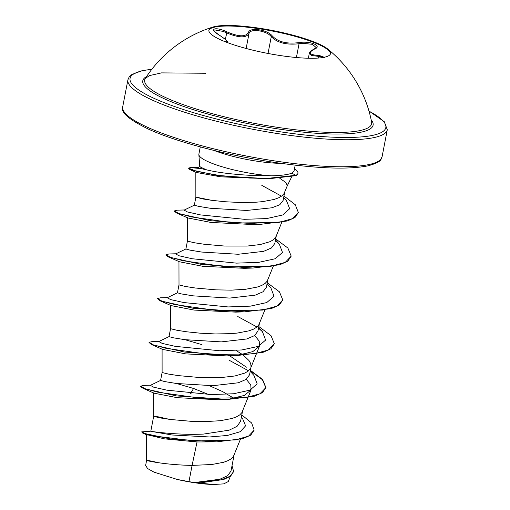 <?xml version="1.0" encoding="UTF-8"?>
<svg xmlns="http://www.w3.org/2000/svg" width="510" height="510" viewBox="0 0 510 510"><rect width="100%" height="100%" fill="white"/><g stroke="black" fill="none" stroke-linecap="round" stroke-linejoin="round"><path stroke-width="0.76" d="M208.858 30.441A61.939 11.704 -169.1 0 1 258.768 28.707A61.939 11.704 -169.1 0 1 330.467 53.856M258.882 28.139A61.939 11.704 -169.1 0 1 327.783 49.062A61.939 11.704 -169.1 0 1 330.537 53.575A61.939 11.704 -169.1 0 1 280.551 55.596A61.939 11.704 -169.1 0 1 208.89 30.154A61.939 11.704 -169.1 0 1 213.129 26.985A61.939 11.704 -169.1 0 1 258.882 28.139M214.079 30.606L214.079 30.606C212.976 30.224 214.595 31.645 218.943 34.865A0.924 0.414 122 0 0 218.854 34.833C208.322 28.77 215.15 26.322 227.026 31.881C238.808 36.943 245.947 37.083 248.427 32.308C249.364 29.861 252.909 29.019 259.055 29.79C265.334 30.893 269.739 32.92 272.257 35.891C277.822 41.884 286.626 44.134 298.675 42.642C310.048 40.564 323.091 45.996 314.332 49.158C307.581 52.842 309.245 54.953 319.324 55.482L324.239 57.267M314.332 49.158A0.924 0.689 -113.8 0 0 314.007 49.189L316.181 47.5L312.286 44.3L302.398 43.324L299.058 43.732C286.429 45.154 277.166 42.783 271.275 36.624C268.942 33.768 264.849 31.83 258.997 30.804C253.279 30.09 249.97 30.919 249.071 33.284C246.458 38.154 238.954 38.008 226.561 32.844L223.361 31.454L214.78 29.931M327.783 49.062A124.147 124.147 0 0 1 371.624 122.03L371.624 122.03A115.56 21.834 -169.1 0 1 278.371 127.474A115.56 21.834 -169.1 0 1 145.325 78.457L149.417 75.614L161.517 72.885L205.862 73.261M198.862 154.613L199.792 166.808L206.55 169.849C217.987 172.641 233.931 174.541 254.382 175.561L271.511 175.822A48.322 9.129 -169.1 0 1 254.79 173.98A48.322 9.129 -169.1 0 1 198.862 154.613A48.322 9.129 -169.1 0 1 198.887 154.135L200.283 146.893M279.869 178.341L285.887 182.561L287.264 185.799L284.038 193.602L281.922 195.865L278.594 197.823L274.151 199.448L262.446 201.66L255.529 202.253L240.567 202.515L225.592 201.769L212.338 200.404L202.355 198.874L196.261 197.204L211.79 200.334M283.675 197.51L286.429 200.506L289.667 208.698L282.763 214.959L266.711 218.58L244.469 219.306L200.532 214.914L187.438 211.956L184.104 210.114L194.355 205.167L198.422 206.34L210.133 208.246L246.636 210.458L271.97 207.768L279.78 204.746L283.088 200.538L284.701 192.187M156.723 462.289C132.428 456.75 154.651 464.725 192.091 465.4L188.961 481.638A43.14 8.154 10.9 0 0 194.253 482.498A43.14 8.154 10.9 0 0 194.501 482.536L219.81 479.253L227.632 475.709L231.004 470.998L234.084 455.041M241.81 414.936L251.628 422.988L254.178 430.121L250.703 435.157L242.805 438.657L216.686 441.864L197.038 441.966L192.091 465.4L211.828 464.514L223.533 462.302L227.976 460.677L231.304 458.719L233.421 456.456L240.401 439.288M169.607 419.379L158.584 416.893L153.676 416.307L150.807 431.186L151.77 431.473C156.092 432.091 180.559 435.259 203.579 434.067L229.143 430.172L237.112 426.303L240.592 421.241L242.524 411.232M153.65 392.821L153.701 416.358L160.178 417.919L170.161 419.45L190.791 421.292L205.983 421.572L220.263 420.705L231.967 418.493L236.41 416.868L239.738 414.911L241.855 412.647L247.956 397.679M208.526 394.485L193.583 388.473L176.517 383.501M162.091 349.006L162.11 372.504L160.58 380.428L164.666 381.569L176.377 383.482L212.893 385.694L238.291 382.781L246.145 379.402L249.53 374.844L250.958 367.423M162.11 372.504L168.612 374.111L178.596 375.64L199.225 377.483L221.78 377.489L234.97 375.966L244.851 373.059L248.179 371.101L250.761 367.914L256.39 353.87M202.017 344.664L184.951 339.685M169.014 336.619L173.113 337.767L184.83 339.673L221.327 341.885L246.712 338.978L254.592 335.586L257.964 331.035L259.494 323.104M169.02 336.619L170.544 328.695L177.047 330.301L187.03 331.831L200.283 333.196L215.258 333.942L230.22 333.68L237.137 333.087L248.842 330.875L253.285 329.25L256.613 327.292L258.729 325.029L264.83 310.061M178.984 284.88L177.454 292.81L181.541 293.951L193.239 295.857L229.761 298.076L255.172 295.162L263.026 291.777L266.398 287.219L267.833 279.805M178.959 261.388L179.01 284.931L185.487 286.492L195.47 288.022L216.1 289.865L231.291 290.145L245.571 289.278L257.276 287.066L261.719 285.441L265.047 283.483L267.163 281.22L273.264 266.252M187.399 217.585L187.419 241.077L185.889 249.001L189.975 250.142L201.705 252.055L238.202 254.267L263.587 251.353L271.454 247.975L274.839 243.417L276.267 235.996M187.419 241.077L193.921 242.683L203.904 244.213L224.534 246.056L247.089 246.062L260.278 244.539L270.16 241.632L273.487 239.674L276.069 236.487L281.743 222.341M233.899 398.265L222.749 391.674L209.425 385.719M246.387 367.187L229.742 355.84M251.054 366.913L250.697 363.509L248.988 360.538L243.538 355.342M242.339 354.456L236.009 350.447M197.038 441.966L164.488 438.861L146.58 434.59M232.024 465.751L233.656 471.533L230.558 476.225L223.603 479.502L201.099 482.74L197.147 482.868L213.409 484.5L223.762 483.875L228.25 481.574L230.329 476.391M188.961 481.638L177.199 479.445L154.033 472.164L147.549 468.518L145.637 465.426L146.6 460.396L146.574 434.59M193.583 388.473L190.644 393.267L191.065 393.395M241.389 417.097L242.422 418.232L245.597 425.831L240.21 431.721L227.396 435.457L209.572 436.968L171.895 434.979L151.77 431.473M190.644 393.267L190.3 393.325M254.178 430.121L248.548 436.126L235.237 439.958L194.845 441.016L156.621 436.279L145.382 433.634L141.652 431.893L150.864 431.173M233.656 471.533L229.972 476.321L221.429 479.776L194.501 482.536M216.686 441.864L169.868 438.849L142.73 433.092L141.652 431.893M197.657 482.855L194.629 482.536M268.891 178.73L220.747 176.842L196.184 172.425L189.867 169.601L218.962 175.816L268.891 178.73L295.717 175.689A47.953 9.059 -169.1 0 0 297.885 173.636L297.955 173.273A47.953 9.059 -169.1 0 1 295.787 175.319L295.717 175.689M261.349 224.234L252.546 224.508L211.025 222.456L187.948 217.974L176.868 213.135L210.114 220.671L261.349 224.234L287.449 220.951L295.041 217.451L298.35 212.523L295.264 204.714L283.968 196.012M252.915 268.043L244.105 268.317L202.604 266.265L179.501 261.783L168.427 256.944L201.673 264.48L252.915 268.043L279.799 264.754L287.755 261.197L291.216 256.135L287.876 248.026L275.7 238.929M244.469 311.852L235.671 312.126L194.144 310.074L171.073 305.592L159.993 300.753L193.239 308.289L244.469 311.852L271.358 308.563L279.314 305.012L282.782 299.95L279.442 291.835L267.265 282.744M254.726 335.497L259.207 341.107L259.501 346.105L252.839 351.613L238.98 354.96M227.23 355.929L185.723 353.883L162.62 349.395L151.559 344.562L184.805 352.098L236.041 355.661L262.918 352.378L270.88 348.821L274.342 343.759L271.008 335.65L258.831 326.547M246.292 379.3L250.767 384.922L251.067 389.914L244.379 395.422L230.539 398.769M150.667 385.203L143.692 385.394L140.652 386.159L140.575 386.529L143.119 388.371L176.358 395.907L227.607 399.47L218.796 399.744L177.289 397.692L154.198 393.21M295.175 165.17L294.028 171.13L291.847 173.145C288.252 174.637 281.469 175.523 271.511 175.822M160.612 380.396L150.354 385.35L153.746 387.205L166.98 390.188L211.242 394.555L233.51 393.758L249.894 390.175L257.18 383.89L254.018 375.532L250.2 371.363M248.548 370.808L229.309 360.321M216.865 355.33L215.679 354.896M169.046 336.594L158.795 341.541L162.174 343.396L175.408 346.379L219.676 350.746L241.95 349.949L258.334 346.367L265.621 340.074L262.446 331.717L258.519 328.153M256.983 326.999L237.743 316.512M177.486 292.778L167.229 297.732L170.614 299.587L183.849 302.57L228.11 306.937L250.384 306.14L266.762 302.558L274.055 296.272L270.887 287.914L267.068 283.745M185.92 248.969L175.663 253.923L179.055 255.778L192.289 258.761L236.551 263.128L258.819 262.331L275.202 258.748L282.489 252.463L279.321 244.105L275.394 240.535M281.494 196.184L261.796 185.353M200.105 166.426L198.027 167.427L199.78 168.313L206.55 169.849M140.652 386.159L144.942 388.684L157.87 392.184L201.08 398.297L245.578 397.711L259.934 393.79L265.908 387.562L262.567 379.453L250.391 370.356M159.101 341.394L152.133 341.585L149.086 342.35L153.376 344.875L166.305 348.375L209.508 354.488L253.999 353.908L268.362 349.987L274.342 343.759M167.541 297.585L160.567 297.776L157.52 298.548L161.817 301.072L174.751 304.566L217.955 310.679L262.446 310.093L276.802 306.172L282.782 299.95M175.976 253.776L169.008 253.967L165.96 254.732L170.244 257.257L183.179 260.757L226.383 266.87L270.88 266.284L285.243 262.363L291.216 256.135M184.41 209.967L177.442 210.158L174.394 210.923L178.621 213.429L191.371 216.897L234.096 223.004L278.422 222.564L292.517 218.656L298.35 212.523M200.736 168.581L190.466 167.599L188.426 168.102L196.694 171.347L219.453 175.504L249.537 178.054L267.514 178.379L295.787 175.319L291.847 173.145M227.607 399.47L254.49 396.181L262.446 392.623L265.908 387.562M265.869 387.747L262.401 379.708L250.321 370.725M149.098 342.548L151.559 344.562M157.52 298.548L159.993 300.753M165.96 254.732L165.89 255.102L168.427 256.944M174.394 210.923L174.324 211.293L176.868 213.135M188.426 168.102L189.867 169.601M177.199 479.445A42.904 8.109 10.9 0 0 213.409 484.5M294.48 168.804A47.953 9.059 -169.1 0 1 297.955 173.273M324.43 57.177L311.655 55.475L309.334 53.225L308.371 58.236M298.675 42.642A0.924 0.389 80.5 0 1 299.058 43.732L296.406 57.515M272.257 35.891A0.924 0.759 144 0 0 271.275 36.624L268.03 53.461M248.427 32.308A0.924 0.842 13.3 0 1 249.071 33.284L246.145 48.476M227.026 31.881L225.305 39.378M223.96 41.233A0.924 0.771 -71.2 0 0 223.852 41.163C229.557 43.006 227.893 40.896 218.854 34.833M319.324 55.482A0.924 0.497 91.8 0 0 318.897 56.451L318.597 58.025M371.165 119.793A117.281 22.159 -169.1 0 1 278.454 128.985A117.281 22.159 -169.1 0 1 146.574 76.545M369.004 111.154A130.222 24.601 -169.1 0 1 280.723 131.854A130.222 24.601 -169.1 0 1 150.82 96.823A130.222 24.601 -169.1 0 1 151.795 69.328M382.086 156.748C380.396 159.49 382.895 161.657 367.959 165.852C348.215 169.728 317.195 168.6 274.903 162.467C227.823 155.505 176.83 142.08 148.722 129.253C128.896 119.646 120.226 112.162 122.712 106.8A132.071 24.952 10.9 0 0 275.502 161.045A132.071 24.952 10.9 0 0 382.086 156.748L387.288 129.75A132.071 24.952 -169.1 0 1 280.698 134.047A132.071 24.952 -169.1 0 1 127.914 79.802L129.119 77.067L131.911 74.473L142.041 70.705L151.884 69.207M214.213 150.495A48.322 9.129 10.9 0 0 257.238 161.249A48.322 9.129 10.9 0 0 280.908 163.34M213.129 26.985A124.147 124.147 0 0 0 145.325 78.457M287.238 185.863L291.644 176.906M194.329 205.192L195.853 197.262L195.834 172.163M122.712 106.8L127.914 79.802M142.73 433.092L147.237 435.062M170.525 305.203L170.544 328.695M259.501 346.105L256.543 353.487M251.067 389.914L248.109 397.296M198.543 167.344L190.466 167.599M262.446 331.717L258.634 327.554M279.321 244.105L275.508 239.936M227.23 355.935L236.041 355.661M154.192 393.21L143.119 388.371M149.016 342.72L149.086 342.35M368.959 111.008L384.298 121.724L387.288 129.75M218.943 34.865C230.871 42.827 226.803 41.756 227.779 42.719M323.844 57.349L324.717 57.044L324.538 57.394M314.007 49.189C310.839 50.707 309.283 52.052 309.334 53.225"/></g></svg>
